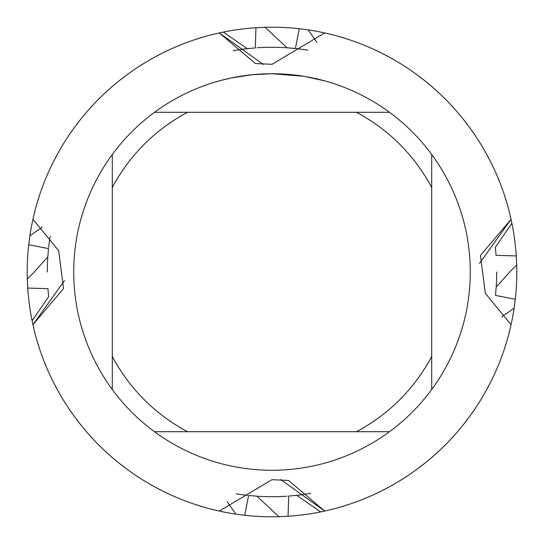 <?xml version="1.0" encoding="UTF-8"?>
<svg xmlns="http://www.w3.org/2000/svg" width="544" height="544" viewBox="0 0 544 544"><rect width="100%" height="100%" fill="white"/><g stroke="black" fill="none" stroke-linecap="round" stroke-linejoin="round"><path stroke-width="0.82" d="M303.702 76.289L272 73.739L278.093 73.828M278.521 73.841L288.497 74.426M291.033 74.65L294.726 75.045M269.878 73.746L252.715 74.678L272 73.739A198.261 198.261 0 0 1 389.477 431.712A198.261 198.261 0 0 1 112.288 154.523L112.288 389.477M280.82 73.936L283.506 74.072M304.538 76.425L325.026 80.961M511.061 324.686A244.8 244.8 0 0 1 324.686 511.061A244.8 244.8 0 0 0 511.061 324.686L485.289 293.243L480.468 255.422L511.061 219.314A244.8 244.8 0 0 0 324.686 32.939L272 64.314L255.422 63.532L219.314 32.939A244.8 244.8 0 0 0 32.939 219.314L58.711 250.757L63.532 288.578L32.939 324.686A244.8 244.8 0 0 0 219.314 511.061L272 479.686L288.578 480.468L324.686 511.061L320.708 511.904L296.711 495.326M251.872 74.759L230.955 78.03L218.98 80.954M245.568 75.507L247.058 75.31M256.129 74.372L257.448 74.27M258.176 74.222L259.06 74.161M219.32 32.932L263.398 64.491L219.32 32.932M324.68 511.068L280.602 479.509L324.68 511.068M32.932 324.68L64.491 280.602L32.932 324.68M511.068 219.32L479.509 263.398L511.068 219.32M154.523 431.712L187.605 431.712A180.642 180.642 0 0 1 112.288 356.395M187.605 431.712L389.477 431.712M431.712 389.477L431.712 356.395A180.642 180.642 0 0 1 356.395 431.712M431.712 356.395L431.712 154.523M389.477 112.288L356.395 112.288A180.642 180.642 0 0 1 431.712 187.605M356.395 112.288L154.523 112.288A198.261 198.261 0 0 1 272 73.739M112.288 187.605A180.642 180.642 0 0 1 187.605 112.288M112.288 154.523A198.261 198.261 0 0 1 154.523 112.288M495.339 247.296L496.08 255.32L516.27 255.938L516.705 265.078L509.687 271.993L496.189 287.089L495.475 295.406L515.277 299.288L514.107 308.21L501.758 316.785M48.661 296.704L47.92 288.68L27.73 288.062L27.295 278.922L34.313 272.007L47.811 256.911L48.525 248.594L28.723 244.712L29.893 235.79L42.242 227.215M516.705 265.078A244.8 244.8 0 0 1 515.277 299.295M27.295 278.922A244.8 244.8 0 0 1 28.723 244.705M233.233 50.674A224.699 224.699 0 0 1 247.296 48.661A224.699 224.699 0 0 0 233.233 50.674A224.699 224.699 0 0 1 247.296 48.661L255.32 47.92L255.938 27.73L265.078 27.295A244.8 244.8 0 0 1 299.295 28.723L308.21 29.893A244.8 244.8 0 0 1 324.68 32.939L321.47 32.252M296.704 495.339A224.699 224.699 0 0 0 310.767 493.326A224.699 224.699 0 0 1 296.704 495.339A224.699 224.699 0 0 0 310.767 493.326A224.699 224.699 0 0 1 296.704 495.339L288.68 496.08L288.062 516.27L278.922 516.705A244.8 244.8 0 0 1 244.705 515.277L235.79 514.107L227.215 501.758M47.301 272A224.699 224.699 0 0 1 47.811 256.911M29.893 235.79A244.8 244.8 0 0 1 32.939 219.32L32.252 222.53M341.312 37.216L349.908 39.93M449.895 440.171L455.947 433.527M381.269 52.938L389.252 57.106M417.744 468.683L424.891 463.182M417.86 75.398L425 80.9M381.133 491.13L389.123 486.962M449.963 103.904L456.028 110.568M341.19 506.818L349.785 504.111M476.592 137.578L481.399 145.194M299.098 515.297L308.026 514.134M32.939 219.314A244.8 244.8 0 0 1 219.314 32.939L223.292 32.096L247.289 48.674M265.071 27.302L287.089 47.811L295.406 48.525L299.288 28.723M308.21 29.9L316.785 42.242M496.93 175.386L500.33 183.729M514.107 308.21A244.8 244.8 0 0 1 511.061 324.68L511.748 321.47M515.297 244.902L514.134 235.974M506.818 202.81L504.111 194.215M491.13 162.867L486.962 154.877M468.683 126.256L463.182 119.109M440.171 94.105L433.527 88.053M278.929 516.698L256.911 496.189L248.594 495.475L244.712 515.277M202.688 506.784L194.092 504.07M162.731 491.062L154.748 486.894M126.14 468.602L119 463.1M94.037 440.096L87.972 433.432M67.408 406.422L62.601 398.806M47.07 368.614L43.67 360.271M28.703 299.098L29.866 308.026M37.182 341.19L39.889 349.785M52.87 381.133L57.038 389.123M75.317 417.744L80.818 424.891M103.829 449.895L110.473 455.947M219.314 511.061A244.8 244.8 0 0 1 32.939 324.686L32.096 320.708L48.674 296.711M37.216 202.688L39.93 194.092M52.938 162.731L57.106 154.748M75.398 126.14L80.9 119M103.904 94.037L110.568 87.972M137.578 67.408L145.194 62.601M175.386 47.07L183.729 43.67M282.431 27.424L278.82 27.295M244.902 28.703L235.974 29.866M202.81 37.182L194.215 39.889M162.867 52.87L154.877 57.038M126.256 75.317L119.109 80.818M94.105 103.829L88.053 110.473M324.686 32.939A244.8 244.8 0 0 1 511.061 219.314L511.904 223.292L495.326 247.289M506.784 341.312L504.07 349.908M491.062 381.269L486.894 389.252M468.602 417.86L463.1 425M440.096 449.963L433.432 456.028M406.422 476.592L398.806 481.399M368.614 496.93L360.271 500.33M235.79 514.107A244.8 244.8 0 0 1 219.32 511.061L222.53 511.748M261.569 516.576L265.18 516.705M48.64 247.534A224.699 224.699 0 0 1 50.164 236.246M247.534 495.36A224.699 224.699 0 0 1 236.246 493.836M296.466 48.64A224.699 224.699 0 0 1 307.754 50.164A224.699 224.699 0 0 0 257.06 47.797M286.94 496.203A224.699 224.699 0 0 1 256.911 496.189M496.699 272A224.699 224.699 0 0 1 496.189 287.089M27.73 288.062L27.73 288.062A244.8 244.8 0 0 0 32.096 320.708M255.938 27.73L255.938 27.73A244.8 244.8 0 0 0 223.292 32.096M320.708 511.904A244.8 244.8 0 0 1 288.062 516.27M511.904 223.292A244.8 244.8 0 0 1 516.27 255.938"/></g></svg>
